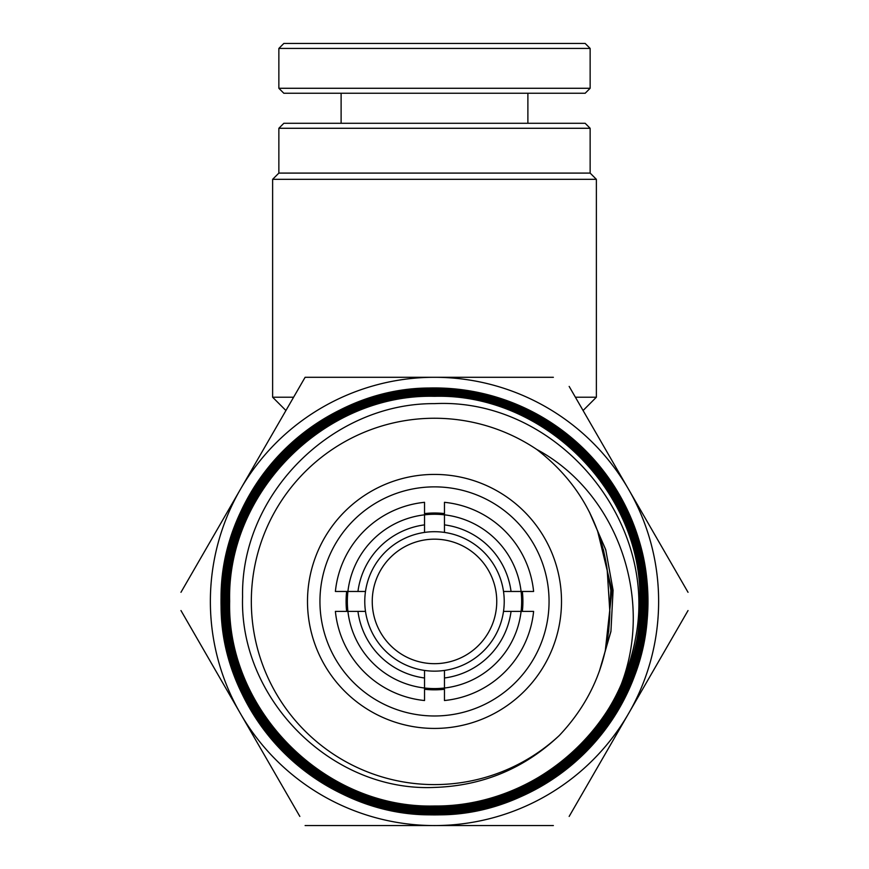 <?xml version="1.0" encoding="UTF-8"?>
<svg xmlns="http://www.w3.org/2000/svg" width="869" height="869" viewBox="0 0 869 869"><rect width="100%" height="100%" fill="white"/><g stroke="black" fill="none" stroke-linecap="round" stroke-linejoin="round"><path stroke-width="1.3" d="M521.661 601.424A87.161 87.161 0 0 0 424.539 514.839A87.161 87.161 0 0 0 347.915 611.385L365.491 611.385A69.726 69.726 0 0 0 424.539 670.433L424.539 688.009A87.161 87.161 0 0 0 521.661 601.424M278.862 128.275L283.837 123.289L585.163 123.289L590.138 128.275L278.862 128.275L278.862 173.094L590.138 173.094L596.373 179.318L272.627 179.318L272.627 397.22L293.603 397.22M575.397 397.22L596.373 397.22L583.077 410.516M424.539 524.876L424.539 502.315A99.609 99.609 0 0 0 335.391 591.463L357.952 591.463A77.2 77.2 0 0 1 424.539 524.876L424.539 532.415A69.726 69.726 0 0 1 503.509 611.385L533.609 611.385A99.609 99.609 0 0 1 444.461 700.533L444.461 677.983A77.2 77.2 0 0 0 511.048 611.385M424.539 670.433A69.726 69.726 0 0 0 503.509 611.385M365.491 611.385A69.726 69.726 0 0 1 424.539 532.415M434.5 663.677A62.253 62.253 0 0 1 372.247 601.424A62.253 62.253 0 0 1 434.5 539.171A62.253 62.253 0 0 1 496.753 601.424A62.253 62.253 0 0 1 434.5 663.677M444.461 524.876L444.461 502.315A99.609 99.609 0 0 1 533.609 591.463L511.048 591.463A77.2 77.2 0 0 0 444.461 524.876L444.461 532.415M503.509 591.463L511.048 591.463M444.461 670.433L444.461 677.983M357.952 591.463L365.491 591.463M424.539 700.533A99.609 99.609 0 0 1 335.391 611.385L347.915 611.385A87.161 87.161 0 0 0 424.539 688.009L424.539 700.533M424.539 677.983A77.2 77.2 0 0 1 357.952 611.385M434.5 728.428A127.004 127.004 0 0 1 307.496 601.424A127.004 127.004 0 0 1 434.5 474.42A127.004 127.004 0 0 1 561.504 601.424A127.004 127.004 0 0 1 434.5 728.428M434.5 486.868A114.556 114.556 0 0 0 319.944 601.424A114.556 114.556 0 0 0 434.5 715.98A114.556 114.556 0 0 0 549.056 601.424A114.556 114.556 0 0 0 434.5 486.868M444.461 689.269A88.41 88.41 0 0 1 424.539 689.269M346.655 611.385A88.41 88.41 0 0 1 346.655 591.463M424.539 513.579A88.41 88.41 0 0 1 444.461 513.579M434.5 784.598A183.174 183.174 0 0 0 559.278 735.522C524.289 768.554 482.697 785.848 434.5 787.423C331.806 792.148 239.192 699.263 242.581 596.764C240.572 494.146 332.295 402.923 434.5 403.64C556.095 397.589 659.614 520.14 635.358 639.16C619.521 733.501 530.209 807.746 434.5 806.041C325.136 809.028 226.722 710.636 229.612 601.305C226.809 491.658 324.984 393.581 434.5 396.264C544.266 393.364 642.832 491.811 639.942 601.717C642.767 711.396 544.124 809.941 434.5 807.138C324.289 810.017 225.668 711.276 228.514 601.163C225.734 491.181 324.376 392.419 434.5 395.167C544.787 392.158 643.918 491.322 641.04 601.544C643.842 712.048 544.95 810.929 434.5 808.235C323.92 811.201 224.484 711.896 227.417 601.174C224.55 490.55 323.974 391.256 434.5 394.059C545.591 391.169 645.004 490.67 642.137 601.717C644.95 712.547 545.417 812.146 434.5 809.332C545.308 812.135 644.939 712.526 642.093 601.739C644.983 490.67 545.515 391.213 434.5 394.102C323.941 391.343 224.604 490.518 227.45 601.25C224.528 711.83 323.974 811.19 434.5 808.192C544.961 810.886 643.777 712.015 640.996 601.576C643.853 491.354 544.863 392.234 434.5 395.199C324.495 392.408 225.755 491.202 228.547 601.131C225.701 711.287 324.322 809.962 434.5 807.095C544.005 809.941 642.832 711.407 639.899 601.467C642.745 491.887 544.113 393.309 434.5 396.297C324.93 393.592 226.907 491.767 229.655 601.196C226.842 710.657 324.897 808.876 434.5 805.997C513.438 806.78 589.921 757.399 621.313 684.294C653.923 599.056 617.87 492.984 536.738 449.436A183.174 183.174 0 0 0 251.326 601.424A183.174 183.174 0 0 0 434.5 784.598M434.5 813.688C547.872 816.447 649.36 714.97 646.493 601.554C649.436 488.421 547.72 386.64 434.5 389.714C547.698 386.672 649.436 488.193 646.525 601.544C649.36 714.72 548.263 816.458 434.5 813.732L434.5 814.785C548.393 817.664 650.49 715.393 647.59 601.696C650.512 487.715 548.469 385.651 434.5 388.617C321.041 385.749 219.021 487.628 221.964 601.207C218.955 714.796 321.019 816.73 434.5 813.688C320.552 816.632 219.26 715.209 221.671 601.685C218.423 488.508 319.39 386.173 432.968 388.085L433.034 388.041C318.814 386.064 217.945 488.443 221.128 602.26C218.619 715.806 320.683 817.729 434.5 814.785M434.5 387.943A213.481 213.481 0 0 1 647.981 601.424A213.481 213.481 0 0 1 434.5 814.905A213.481 213.481 0 0 1 221.019 601.424A213.481 213.481 0 0 1 434.5 387.943M635.358 639.16A204.378 204.378 0 0 1 621.313 684.294M434.5 810.397C546.004 813.134 646.058 713.232 643.19 601.554C646.134 490.17 545.884 389.953 434.5 393.005C323.159 390.279 223.561 489.986 226.353 601.239C223.496 712.395 323.17 812.243 434.5 809.3C323.257 812.341 223.431 712.395 226.32 601.283C223.507 489.931 323.149 390.257 434.5 392.962C545.928 389.953 646.188 490.105 643.234 601.62C646.123 713.21 545.938 813.232 434.5 810.429C322.562 813.351 222.312 713.08 225.212 601.109C222.366 489.421 322.768 389.008 434.5 391.865C546.71 388.877 647.22 489.573 644.331 601.598C647.155 713.775 546.742 814.275 434.5 811.527C322.203 814.59 221.15 713.601 224.115 601.283C221.226 488.726 322.127 387.987 434.5 390.768C547.242 387.835 648.328 488.812 645.428 601.663C648.285 714.177 547.416 815.426 434.5 812.634C321.215 815.611 220.107 714.025 223.018 601.218C220.194 488.096 321.476 386.911 434.5 389.67C321.487 386.879 220.205 488.28 223.061 601.152C220.15 714.199 321.378 815.535 434.5 812.591C547.046 815.47 648.296 714.318 645.385 601.706C648.361 488.899 547.166 387.835 434.5 390.811C322.062 388.063 221.28 488.747 224.159 601.315C221.204 713.547 322.225 814.557 434.5 811.494C546.71 814.264 647.101 713.721 644.287 601.652C647.166 489.551 546.742 388.964 434.5 391.908C322.844 389.03 222.377 489.453 225.256 601.109C222.323 713.08 322.649 813.319 434.5 810.397M553.368 377.298L305.106 377.298L180.969 592.3M299.838 386.423L305.106 377.298M180.969 610.549L299.838 816.425M305.106 825.55L553.368 825.55M569.162 816.425L688.031 610.549M688.031 592.3L569.162 386.423M434.5 377.298A224.126 224.126 0 0 1 628.602 713.492A224.126 224.126 0 0 1 240.398 713.492A224.126 224.126 0 0 1 434.5 377.298M559.278 735.522C592.245 700.62 609.104 659.136 609.842 611.059L607.138 569.162C599.751 519.847 576.288 479.938 536.738 449.436M607.138 569.162L609.842 611.819M603.39 549.49L610.885 590.279L608.658 631.687M597.438 530.34L611.972 590.225L605.204 651.5M589.269 511.765L605.715 549.621L613.09 590.247L610.929 631.491L599.382 671.15M603.575 550.251L610.842 590.29L608.745 630.948M597.698 531.057L611.928 590.225L605.378 650.751M589.616 512.449L605.791 550.001L613.047 590.247L610.95 631.1L599.643 670.423M432.045 388.095L433.034 388.041M522.345 591.463A88.41 88.41 0 0 1 522.345 611.385M434.5 43.45L585.163 43.45L590.138 48.436L278.862 48.436L283.837 43.45L434.5 43.45M590.138 88.28L585.163 93.255L283.837 93.255L278.862 88.28L590.138 88.28L590.138 48.436M590.138 173.094L590.138 128.275M596.373 179.318L596.373 397.22M285.923 410.516L272.627 397.22M278.862 173.094L272.627 179.318M527.885 123.289L527.885 93.255M278.862 88.28L278.862 48.436M341.115 123.289L341.115 93.255"/></g></svg>
